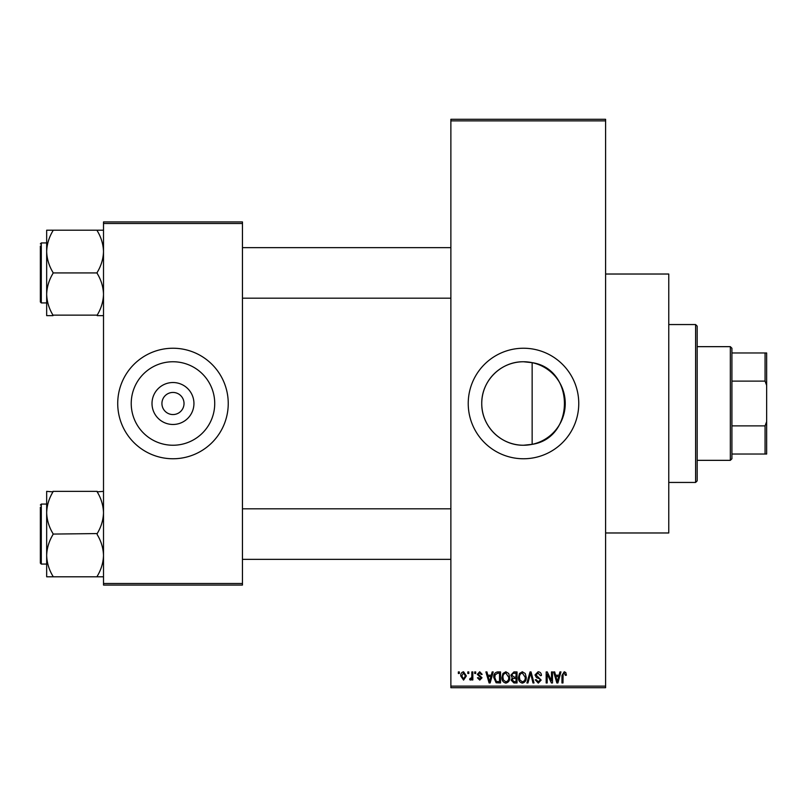 <?xml version="1.0" encoding="UTF-8"?>
<svg xmlns="http://www.w3.org/2000/svg" width="807" height="807" viewBox="0 0 807 807"><rect width="100%" height="100%" fill="white"/><g stroke="black" fill="none" stroke-linecap="round" stroke-linejoin="round"><path stroke-width="1.21" d="M523.501 361.758A41.742 41.742 0 0 0 481.749 403.5A41.742 41.742 0 0 0 523.501 445.242L532.146 444.344C575.159 437.999 575.22 369.051 532.146 362.656L523.501 361.758C500.844 361.435 481.436 380.894 481.749 403.49C481.436 426.157 500.895 445.585 523.501 445.242A41.742 41.742 0 0 0 565.243 403.5A41.742 41.742 0 0 0 523.501 361.758M523.501 348.241A55.259 55.259 0 0 0 468.231 403.5A55.259 55.259 0 0 0 523.501 458.759A55.259 55.259 0 0 0 578.76 403.5A55.259 55.259 0 0 0 523.501 348.241M605.603 274.027L668.761 274.027L668.761 532.973L605.603 532.973M172.98 424.472A20.972 20.972 0 0 1 152.009 403.5A20.972 20.972 0 0 1 172.98 382.528A20.972 20.972 0 0 1 193.942 403.5A20.972 20.972 0 0 1 172.98 424.472M172.98 392.444A11.056 11.056 0 0 0 161.925 403.5A11.056 11.056 0 0 0 172.98 414.556A11.056 11.056 0 0 0 184.026 403.5A11.056 11.056 0 0 0 172.98 392.444M172.98 361.758A41.742 41.742 0 0 0 131.228 403.5A41.742 41.742 0 0 0 172.98 445.242A41.742 41.742 0 0 0 214.723 403.5A41.742 41.742 0 0 0 172.98 361.758M172.98 348.241A55.259 55.259 0 0 0 117.721 403.5A55.259 55.259 0 0 0 172.98 458.759A55.259 55.259 0 0 0 228.24 403.5A55.259 55.259 0 0 0 172.98 348.241M467.808 673.492L467.808 671.918L468.806 671.918L468.806 673.492L467.808 673.492M471.823 676.084L471.823 671.918L472.831 671.918L472.831 679.958L471.823 679.958L471.823 678.667L470.622 680.099L469.674 679.665L469.956 678.516L471.631 677.729L471.823 676.084M474.698 673.492L474.698 671.918L475.696 671.918L475.696 673.492L474.698 673.492M477.28 674.37L479.711 671.767L482.162 674.359L481.154 674.501L479.64 672.917L478.279 674.168L482.011 677.809L479.751 680.099L477.421 677.799L478.43 677.658L479.711 678.949L481.012 677.971L477.28 674.37M491.292 675.217L492.159 671.918L493.208 671.918L490.152 682.964L489.103 682.964L485.895 671.918L486.944 671.918L487.811 675.217L491.292 675.217M505.838 671.767L508.723 673.502L509.721 677.295C509.933 680.432 508.642 682.369 505.838 683.115C503.084 682.389 501.793 680.493 501.964 677.426L502.963 673.462L505.838 671.767M522.351 671.767L525.236 673.502L526.225 677.295C526.446 680.432 525.145 682.369 522.341 683.115C519.587 682.389 518.296 680.493 518.477 677.426L519.476 673.462L522.351 671.767M564.244 671.767L565.818 672.554L566.413 675.217L565.414 675.358L564.194 673.068L563.115 673.895L562.973 682.964L561.965 682.964L561.965 675.469L564.244 671.767M450.871 686.121L605.603 686.121L605.603 687.705L450.871 687.705L450.871 119.295L605.603 119.295L605.603 120.879L450.871 120.879M605.603 686.121L605.603 120.879M559.039 675.217L559.907 671.918L560.956 671.918L557.899 682.964L556.85 682.964L553.642 671.918L554.691 671.918L555.559 675.217L559.039 675.217M551.484 680.765L551.484 671.918L552.492 671.918L552.492 682.964L551.423 682.964L547.176 674.107L547.176 682.964L546.178 682.964L546.178 671.918L547.257 671.918L551.484 680.765M534.98 674.975L538.108 671.767C540.287 672.009 541.396 673.25 541.436 675.499L540.438 675.651L538.017 673.068L535.989 674.955L541.154 680.079L538.289 683.115L535.263 679.807L536.272 679.665L538.259 681.824L540.145 680.049L539.833 678.919L536.504 677.608L534.98 674.975M526.89 682.964L530.048 671.918L531.036 671.918L534.012 682.964L532.973 682.964L530.602 673.209L527.949 682.964L526.89 682.964M510.861 675.156L513.928 671.918L517.035 671.918L517.035 682.964L513.918 682.964L511.154 680.19L512.243 677.87L510.861 675.156M493.783 677.507C493.521 674.359 494.792 672.493 497.586 671.918L500.532 671.918L500.532 682.964L496.123 682.762L493.783 677.507M460.767 676.014C460.575 673.714 461.513 672.302 463.571 671.767L466.365 675.933L463.571 680.099L460.767 676.014M458.336 673.492L458.336 671.918L459.334 671.918L459.334 673.492L458.336 673.492M103.508 221.925L242.453 221.925L242.453 223.509L103.508 223.509L103.508 221.925M242.453 583.491L242.453 585.075L103.508 585.075L103.508 583.491L242.453 583.491L242.453 223.509M103.508 583.491L103.508 223.509M557.758 679.726L558.696 676.508L555.902 676.508L557.304 681.814L557.758 679.726M522.331 681.824C524.489 681.229 525.448 679.716 525.216 677.275L522.351 673.068C520.253 673.643 519.294 675.106 519.476 677.466L519.9 679.958L522.331 681.824M516.036 681.673L516.036 678.374L513.091 678.475L512.163 680.008L514.281 681.673L516.036 681.673M516.036 677.083L516.036 673.209L512.859 673.351L511.87 675.156L514.049 677.083L516.036 677.083M505.828 681.824C507.976 681.229 508.945 679.716 508.713 677.275L505.848 673.068C503.75 673.643 502.791 675.106 502.973 677.466L503.397 679.958L505.828 681.824M499.523 681.673L499.523 673.209L497.717 673.209L495.195 674.813L494.792 677.517L496.315 681.451L499.523 681.673M490.01 679.726L490.949 676.508L488.154 676.508L489.546 681.814L490.01 679.726M463.601 678.949L465.367 675.943L463.541 672.917L461.775 675.943L463.601 678.949M695.604 482.445L695.604 324.555L697.177 326.129L697.177 480.871L695.604 482.445L668.761 482.445M695.604 324.555L668.761 324.555M532.146 362.656L532.146 444.344M46.665 512.717L46.665 555.438C46.897 548.124 49.005 541.184 52.98 534.587L52.98 533.568C49.025 527.062 46.917 520.112 46.665 512.717C46.897 505.414 49.005 498.464 52.98 491.867L46.665 491.362L46.665 512.717M46.665 504.072L41.298 504.072L40.35 505.021L41.298 504.072L41.298 564.073L40.35 563.125L40.35 507.23M103.508 491.362L97.193 491.867C101.147 498.373 103.256 505.323 103.508 512.717C103.276 520.021 101.168 526.971 97.193 533.568L52.98 534.073M97.193 491.362L52.98 491.362M97.193 534.073L97.193 534.587C101.147 541.093 103.256 548.044 103.508 555.438C103.276 562.741 101.168 569.692 97.193 576.279L97.193 576.793L52.98 576.793L52.98 576.279C49.025 569.772 46.917 562.822 46.665 555.438L46.665 576.793L52.98 576.793M97.193 576.793L103.508 576.793M730.335 346.657L731.919 348.241L731.919 458.759L730.335 460.343L730.335 346.657L697.177 346.657M731.919 352.972L766.65 352.972L766.65 454.028L765.066 454.028L765.066 425.884L766.65 421.637M731.919 425.884L765.066 425.884M766.65 385.363L765.066 381.116L765.066 352.972M731.919 381.116L765.066 381.116M731.919 454.028L765.066 454.028M103.508 230.207L97.193 230.207L97.193 230.721C101.147 237.228 103.256 244.178 103.508 251.562C103.276 258.876 101.168 265.816 97.193 272.413L97.193 273.432C101.147 279.938 103.256 286.888 103.508 294.283C103.276 301.586 101.168 308.536 97.193 315.133L52.98 315.133C49.025 308.627 46.917 301.677 46.665 294.283C46.897 286.979 49.005 280.029 52.98 273.432L52.98 272.413C49.025 265.907 46.917 258.956 46.665 251.562C46.897 244.259 49.005 237.308 52.98 230.721L52.98 230.207L46.665 230.207L46.665 315.638L52.98 315.638M46.665 242.927L41.298 242.927L41.298 302.928L40.35 301.979L40.35 246.085M97.193 230.207L52.98 230.207M97.193 272.927L52.98 272.927M97.193 315.638L103.508 315.638M41.298 564.073L46.665 564.073M450.871 559.342L242.453 559.342M450.871 508.813L242.453 508.813M242.453 247.658L450.871 247.658M242.453 298.187L450.871 298.187M730.335 460.343L697.177 460.343M41.298 302.928L46.665 302.928M41.298 242.927L40.35 243.875L41.298 242.927"/></g></svg>
